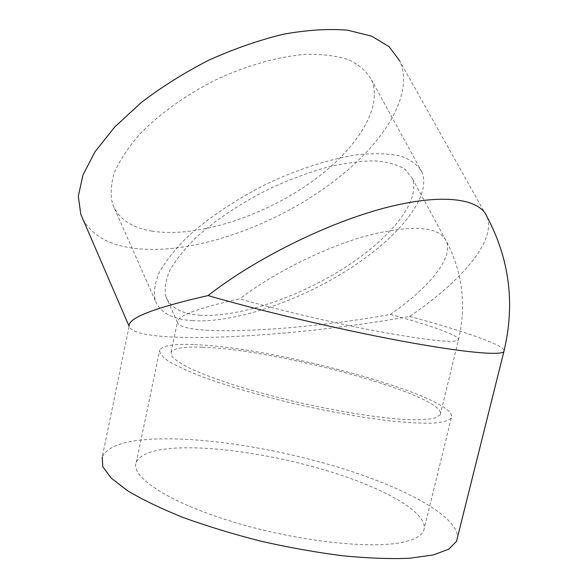 <?xml version="1.0" encoding="UTF-8"?>
<svg xmlns="http://www.w3.org/2000/svg" width="588" height="588" viewBox="0 0 588 588"><rect width="100%" height="100%" fill="white"/><g stroke="black" fill="none" stroke-linecap="round" stroke-linejoin="round"><path stroke-width="0.44" stroke-dasharray="2.94 2.21" d="M151.829 231.099C193.996 237.875 256.089 218.942 304.239 186.947C352.227 155.056 384.28 110.074 371.557 79.953C366.839 71.604 359.195 64.871 348.611 59.748C336.395 55.75 321.761 53.971 304.709 54.405C277.779 56.749 246.953 65.415 216.627 79.417C186.697 94.411 160.061 113.403 140.348 133.505C128.581 146.941 119.937 159.921 114.432 172.446C110.794 184.419 110.221 195.106 112.727 204.521C118.644 218.861 131.675 227.725 151.829 231.099M82.937 219.258C91.846 235.031 108.177 244.608 131.94 247.996C190.828 256.596 278.286 225.41 337.894 178.113C384.839 141.414 414.577 93.668 399.678 60.814L486.982 216.722C496.728 240.801 460.632 281.895 409.667 316.41C329.184 330.941 229.166 339.857 171.336 336.953C145.39 335.689 131.315 332.154 129.132 326.347L102.231 457.023C107.075 446.88 122.943 440.963 149.837 439.28C200.479 436.222 276 448.166 340.592 467.967C404.772 487.717 457.773 516.051 457.479 537.417M409.667 316.41C461.47 330.382 502.277 344.296 504.166 350.419M206.197 330.169C248.775 332.815 328.383 325.818 390.278 314.411C431.79 325.671 461.837 336.409 458.449 340.077L458.449 340.077C454.428 343.194 429.034 340.555 382.274 332.161C336.983 323.76 279.197 310.229 239.75 298.844C198.083 308.016 177.289 315.785 177.392 322.165L177.429 322.467C178.796 326.524 188.381 329.089 206.197 330.169M199.383 315.183C237.339 317.873 295.764 298.366 342.363 269.179C388.822 240.088 421.42 201.633 412.21 178.267L405.183 169.373C397.841 164.75 387.793 161.913 375.041 160.862C360.878 160.958 344.847 163.089 326.95 167.257C308.34 172.578 289.399 179.641 270.105 188.447C241.55 202.647 215.73 219.846 196.186 237.471C184.419 249.15 175.569 260.249 169.645 270.759C165.478 280.689 164.25 289.362 165.956 296.778C170.366 307.671 181.508 313.801 199.383 315.183M192.269 320.673C233.679 323.29 296.521 302.114 346.655 270.656C396.613 239.309 432.07 197.7 422.022 172.203C418.061 165.228 411.041 159.877 400.972 156.151C389.175 153.542 374.784 153.049 357.798 154.688C330.824 158.738 299.417 168.653 268.084 183.228C237.082 198.648 209.071 217.332 187.917 236.442C175.195 249.106 165.632 261.123 159.245 272.487C154.769 283.218 153.439 292.581 155.269 300.586C160.156 312.618 172.49 319.313 192.269 320.673M406.235 541.452C415.878 538.895 421.684 535.337 423.647 530.78C429.997 514.36 388.374 490.098 334.109 472.899C279.594 455.641 214.194 445.27 172.534 448.321C151.983 449.894 139.893 454.59 136.262 462.396C130.051 476.662 168.55 502.549 234.281 522.284C299.88 542.092 375.842 549.795 406.235 541.452M194.613 344.649C276.029 347.104 460.757 397.517 451.312 418.017C448.784 420.567 442.837 422.28 433.459 423.132C422.11 423.433 407.69 422.706 390.204 420.942C361.333 417.436 329.295 411.673 294.088 403.662C259.896 395.474 228.254 386.213 203.595 377.275C188.579 371.447 176.892 366.096 168.536 361.223C162.207 356.732 159.289 352.984 159.76 349.985C162.722 345.531 174.335 343.752 194.613 344.649M202.544 347.229C277.411 349.235 449.467 396.253 440.184 414.952L434.966 418.075C428.534 419.472 418.994 419.964 406.359 419.567C378.731 418.002 337.372 411.453 295.132 401.707C274.184 396.635 254.501 391.292 236.067 385.691C218.876 380.091 204.367 374.718 192.541 369.58C182.523 364.7 175.716 360.415 172.122 356.71L171.079 352.168C173.732 348.118 184.22 346.472 202.544 347.229M390.278 314.411C428.204 288.399 453.407 258.551 446.476 241.389C439.552 226.615 414.07 224.432 370.021 234.855C327.509 246.063 274.956 271.899 239.75 298.844M440.184 414.952L458.449 340.077C466.622 305.591 462.624 272.7 446.476 241.389L412.21 178.267M177.429 322.467L165.956 296.778M422.022 172.203L371.557 79.953M155.269 300.586L112.727 204.521M423.647 530.78L451.312 418.017M136.262 462.396L159.76 349.985M171.079 352.168L177.392 322.165"/><path stroke-width="0.88" d="M399.678 60.814L389.072 46.658L371.623 36.162L347.596 30.179C328.545 28.614 307.156 29.959 283.423 34.214C258.838 40.197 233.965 48.848 208.806 60.174C184.176 72.809 161.56 87.009 140.951 102.782L114.572 127.184L95.028 151.733L82.923 175.099L78.307 196.223L80.791 214.289L82.937 219.258M129.081 325.943C128.471 317.814 154.806 307.686 208.079 295.566C260.256 310.839 339.416 329.493 401.163 340.966C463.05 352.462 500.366 355.747 503.85 351.661L503.85 351.661C515.272 304.349 509.649 259.374 486.982 216.722C479.661 198.332 442.044 192.827 384.177 208.108C326.436 223.337 254.663 259.058 208.079 295.566M504.166 350.419L456.494 541.364L448.791 549.17L433.231 554.962L409.873 558.232C390.638 559.063 368.367 558.262 343.061 555.836C316.528 552.448 289.2 547.575 261.087 541.232C233.311 534.169 207.388 526.275 183.316 517.55C161.009 508.591 142.406 499.646 127.508 490.708L111.095 478.029L102.782 466.666L102.231 457.023M457.479 537.417L456.494 541.364M80.791 214.289L129.044 326.142"/></g></svg>
